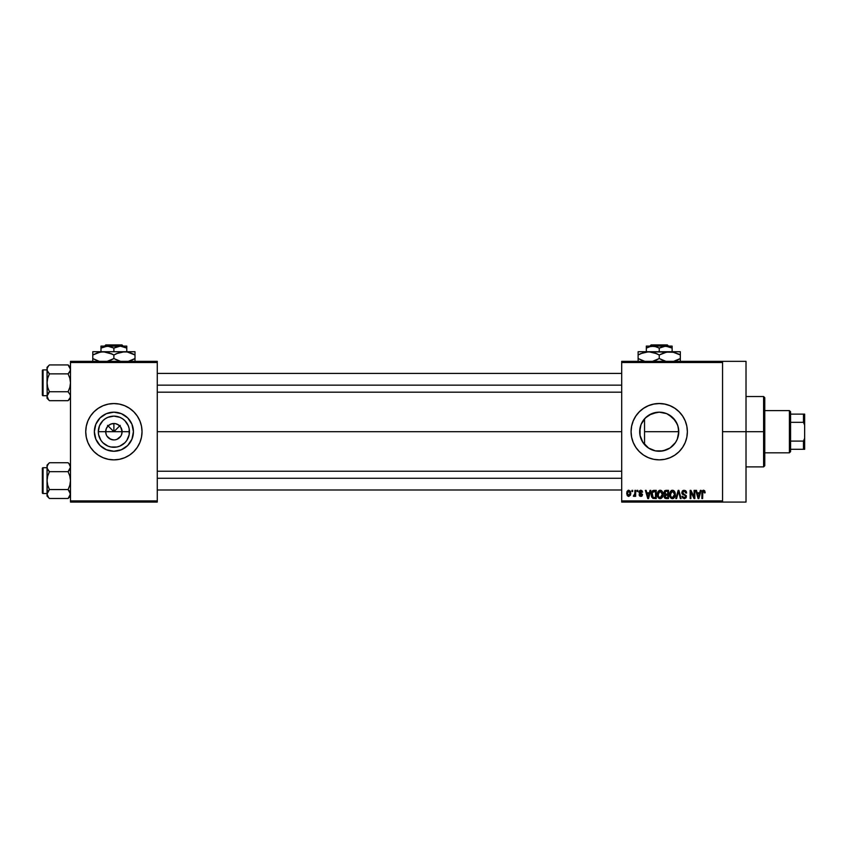 <?xml version="1.0" encoding="UTF-8"?>
<svg xmlns="http://www.w3.org/2000/svg" width="847" height="847" viewBox="0 0 847 847"><rect width="100%" height="100%" fill="white"/><g stroke="black" fill="none" stroke-linecap="round" stroke-linejoin="round"><path stroke-width="1.27" d="M106.309 434.85L105.684 431.705A8.205 8.205 0 0 0 113.89 439.921A8.205 8.205 0 0 0 122.095 431.705L129.464 431.705A15.574 15.574 0 0 1 113.89 447.28A15.574 15.574 0 0 1 98.316 431.705L122.095 431.705A8.205 8.205 0 0 1 113.89 439.921A8.205 8.205 0 0 1 105.684 431.705L106.309 428.571L108.088 425.903L110.745 424.125L113.89 423.5L113.89 431.705L120.232 425.363L113.89 431.705L107.548 425.363L113.89 431.705L113.89 423.5L115.488 423.659L118.453 424.887L120.719 427.153L122.095 431.705L121.47 434.85M112.291 439.762L113.89 439.921L110.745 439.297L107.061 436.269L109.327 438.534L112.725 439.837M115.488 439.762L117.034 439.297L115.488 439.762M133.424 431.705A19.534 19.534 0 0 1 113.89 451.25A19.534 19.534 0 0 1 94.356 431.705L95.838 424.231L100.073 417.889L106.415 413.654L113.89 412.171L121.365 413.654L127.706 417.889L131.941 424.231L133.424 431.705L131.941 439.191L127.706 445.522L121.365 449.757L113.89 451.25L106.415 449.757L100.073 445.522L95.838 439.191L94.356 431.705A19.534 19.534 0 0 1 113.89 412.171A19.534 19.534 0 0 1 133.424 431.705M139.903 442.462A28.142 28.142 0 0 0 142.031 431.726A28.142 28.142 0 0 1 113.89 459.857A28.142 28.142 0 0 1 85.738 431.705A28.142 28.142 0 0 0 87.876 442.462M87.887 442.494A28.142 28.142 0 0 0 139.893 442.494L141.491 437.2L142.031 431.705L141.491 426.221L139.893 420.938L137.288 416.068L133.794 411.811L129.527 408.307L124.657 405.702L119.385 404.104L113.89 403.564L108.395 404.104L103.122 405.702L98.252 408.307L93.985 411.811L90.481 416.068L87.887 420.938L86.288 426.221L85.738 431.705L86.288 437.2L87.887 442.483L90.481 447.343L93.985 451.61L98.252 455.114L103.122 457.708L108.395 459.318L113.89 459.857L119.385 459.318L124.657 457.708L129.527 455.114L133.794 451.61L137.288 447.343L139.893 442.483M678.256 436.152L678.765 431.705A19.534 19.534 0 0 1 659.231 451.25A19.534 19.534 0 0 1 639.686 431.705L640.057 435.496L640.046 428.01M672.391 446.147L673.217 445.353M666.473 449.852L660.385 451.218L666.155 449.979L670.559 447.629M655.038 450.795L656.044 450.985M641.084 438.947L640.014 435.252L642.492 441.806L648.654 448.137M648.463 448.021L654.466 450.657M642.746 442.198L643.466 443.256M653.736 459.318L659.231 459.857L664.715 459.318L669.998 457.708L674.868 455.114L679.125 451.61L682.629 447.343L685.234 442.483L686.832 437.2L687.372 431.705L686.832 426.221L685.234 420.938L682.629 416.068L679.125 411.811L674.868 408.307L669.998 405.702L664.715 404.104L659.231 403.564L653.736 404.104L648.453 405.702L643.593 408.307L639.326 411.811L635.822 416.068L633.228 420.938L631.618 426.221L631.079 431.705A28.142 28.142 0 0 0 635.822 447.343L639.326 451.61L643.593 455.114L648.453 457.708L653.736 459.318A28.142 28.142 0 0 0 687.372 431.705A28.142 28.142 0 0 1 659.231 459.857A28.142 28.142 0 0 1 631.079 431.705L631.618 437.2L633.228 442.483L635.822 447.343M722.555 431.705L746.016 431.705L746.016 361.341L746.016 431.705L722.555 431.705M157.277 431.705L621.698 431.705L157.277 431.705M120.719 436.269L117.034 439.297M122.095 431.705L105.684 431.705A8.205 8.205 0 0 1 113.89 423.5A8.205 8.205 0 0 1 122.095 431.705A8.205 8.205 0 0 0 113.89 423.5A8.205 8.205 0 0 0 105.684 431.705L98.316 431.705L99.501 425.745L102.879 420.694L105.24 418.757L107.929 417.317L113.89 416.131L119.851 417.317L122.54 418.757L124.901 420.694L128.278 425.745L129.168 428.667L129.168 434.744L126.838 440.366L124.901 442.727L119.851 446.094L116.928 446.983L110.851 446.983L107.929 446.094L102.879 442.727L100.941 440.366L98.612 434.744L98.316 431.705A15.574 15.574 0 0 1 113.89 416.131A15.574 15.574 0 0 1 129.464 431.705L122.095 431.705M640.036 435.4L640.067 427.894L641.179 424.231L645.414 417.889L651.745 413.654L659.231 412.171L666.705 413.654L673.047 417.889L677.282 424.231L678.394 427.894L678.542 434.67M642.492 441.795L641.603 440.144M645.054 445.151L643.656 443.51M647.764 447.534L645.88 445.977M660.364 451.218L659.665 451.239M658.606 451.239L657.399 451.165M668.823 448.73L667.33 449.482M669.585 448.275L668.834 448.719M672.529 446.02L671.258 447.1M677.865 437.571L677.505 438.619M677.092 439.625L676.774 440.313M678.447 428.222L678.765 431.705L644.546 431.705L644.546 444.601L644.546 431.705L678.765 431.705L677.282 439.191L675.472 442.568L670.083 447.957L663.042 450.869L655.419 450.869L648.368 447.957L642.979 442.568L640.067 435.517M621.698 361.341L722.555 361.341L621.698 361.341L621.698 362.516L722.555 362.516L722.555 500.905L621.698 500.905L621.698 361.341M722.555 361.341L722.555 362.516L621.698 362.516L621.698 502.08L621.698 500.905L722.555 500.905L722.555 502.08L621.698 502.08L722.555 502.08L722.555 361.341L746.016 361.341M631.936 490.349L631.936 491.525L632.677 491.525L632.677 490.349L631.936 490.349L632.677 490.349L631.936 490.349L631.936 491.525L632.677 491.525L632.677 490.349L632.677 491.525L631.936 491.525L631.936 490.349M637.05 490.349L637.05 491.525L637.802 491.525L637.802 490.349L637.05 490.349L637.802 490.349L637.05 490.349L637.05 491.525L637.802 491.525L637.802 490.349L637.802 491.525L637.05 491.525L637.05 490.349M650.02 490.349L649.374 492.795L646.79 492.795L646.145 490.349L645.372 490.349L647.754 498.555L648.537 498.555L650.803 490.349L650.02 490.349L650.803 490.349L650.02 490.349L649.374 492.795L646.79 492.795L646.145 490.349L645.372 490.349L647.754 498.555L648.537 498.555L650.803 490.349L648.537 498.555L647.754 498.555L645.372 490.349L646.145 490.349M662.333 491.525L659.548 490.318L657.463 492.912L658.13 497.538L659.485 498.555L661.168 498.46L662.947 495.791L662.333 491.525L660.184 490.244L658.045 491.493L657.304 494.447C657.177 496.723 658.14 498.131 660.184 498.661C662.269 498.11 663.222 496.67 663.063 494.341L662.333 491.525M674.593 491.525L671.809 490.318L669.723 492.912L670.39 497.538L671.745 498.555L673.429 498.46L675.207 495.791L674.593 491.525L672.444 490.244L670.305 491.493L669.564 494.447C669.437 496.723 670.401 498.131 672.444 498.661C674.53 498.11 675.493 496.67 675.324 494.341L674.593 491.525M684.154 490.244L682.46 490.9L681.824 492.626L682.47 494.246L685.551 495.739L685.477 497.115L684.535 497.687L682.047 496.215L682.629 497.951L684.503 498.661L686.102 497.665L686.292 495.611L682.926 493.515L682.629 492.171L684.45 491.239L685.879 493.123L686.631 493.018L686.377 491.705L684.154 490.244L681.824 492.626L682.957 494.574L685.435 495.548L685.668 496.384L684.27 497.708L682.047 496.215L684.291 498.661L686.409 496.416L682.576 492.605L684.09 491.196L686.631 493.018L684.154 490.244M700.342 490.349L699.696 492.795L697.113 492.795L696.467 490.349L695.694 490.349L698.076 498.555L698.86 498.555L701.125 490.349L700.342 490.349L701.125 490.349L700.342 490.349L699.696 492.795L697.113 492.795L696.467 490.349L695.694 490.349L698.076 498.555L698.86 498.555L701.125 490.349L698.86 498.555L698.076 498.555L695.694 490.349L696.467 490.349M703.561 490.244L704.736 490.826L703.338 490.254L702.131 491.186L701.877 498.555L702.618 498.555L702.841 491.578L703.91 491.302L704.429 492.912L705.18 492.795L704.736 490.826L703.561 490.244L701.877 492.986L701.877 498.555L702.618 498.555L702.724 491.821L703.529 491.196L704.429 492.912L705.18 492.795L704.736 490.826L703.73 490.244M694.085 490.349L694.085 496.914L690.951 490.349L690.146 490.349L690.146 498.555L690.887 498.555L690.887 491.98L694.042 498.555L694.836 498.555L694.836 490.349L694.085 490.349L694.836 490.349L694.085 490.349L694.085 496.914L690.951 490.349L690.146 490.349L690.146 498.555L690.887 498.555L690.887 491.98L694.042 498.555L694.836 498.555L694.836 490.349L694.836 498.555L694.042 498.555M678.172 490.349L675.821 498.555L676.605 498.555L678.574 491.302L680.332 498.555L681.104 498.555L678.902 490.349L678.172 490.349L678.902 490.349L678.172 490.349L675.821 498.555L676.605 498.555L678.574 491.302L680.332 498.555L681.104 498.555L678.902 490.349L681.104 498.555L680.332 498.555L678.574 491.302L676.605 498.555L675.821 498.555L678.172 490.349M665.721 490.371L663.942 492.287L664.937 494.775L664.27 497.305L665.371 498.449L668.505 498.555L668.505 490.349L666.187 490.349L668.505 490.349L666.187 490.349L663.921 492.763L664.937 494.775L664.133 496.49L666.187 498.555L668.505 498.555L668.505 490.349L668.505 498.555L666.187 498.555M654.053 490.349L651.767 491.726L651.417 496.268L652.836 498.354L656.245 498.555L656.245 490.349L654.053 490.349C651.978 490.784 651.036 492.16 651.227 494.5L652.973 498.407L656.245 498.555L656.245 490.349L656.245 498.555M640.957 490.244L639.443 490.794L638.966 492.171L639.4 493.441L641.687 494.563L640.946 495.569L639.072 494.722L639.57 495.961L640.808 496.427L642.037 495.961L642.46 494.373L639.856 492.509L639.781 491.641L640.946 491.112L642.598 492.16L642.079 490.794L640.777 490.244L638.966 492.171L641.74 494.849L640.777 495.569L639.072 494.722L640.808 496.427L642.492 494.722L639.718 492.022L640.724 491.091L642.598 492.16L640.406 490.275M634.922 490.349L634.774 494.659L633.323 496.109L634.212 496.395L634.922 495.368L634.922 496.321L635.663 496.321L635.663 490.349L634.922 490.349L635.663 490.349L634.922 490.349L634.774 494.659L633.323 496.109L634.032 496.427L634.922 495.368L634.922 496.321L635.663 496.321L635.663 490.349L635.663 496.321L634.922 496.321M628.792 490.244L627.098 491.334L626.706 493.399L627.267 495.601L628.792 496.427L630.634 494.976L630.454 491.313L628.792 490.244L626.706 493.399L628.792 496.427L630.867 493.335L628.792 490.244M677.505 424.802L678.256 427.28M673.206 418.069L677.092 423.786M640.057 427.947L640.967 424.749L639.686 431.705A19.534 19.534 0 0 1 659.231 412.171A19.534 19.534 0 0 1 678.765 431.705L677.865 425.85L675.387 420.726M670.559 415.792L672.529 417.402M667.341 413.939L669.585 415.146M659.654 412.171L666.462 413.558M663.148 412.563L660.342 412.203M656.054 412.425L658.617 412.182M657.367 412.256L649.003 415.051L655.027 412.627M645.869 417.444L647.775 415.877M643.656 419.911L645.054 418.259M641.613 423.256L642.746 421.213M642.502 421.605L641.084 424.474M70.492 502.08L157.277 502.08L157.277 500.905L70.492 500.905L70.492 362.516L157.277 362.516L157.277 500.905L157.277 361.341L70.492 361.341L157.277 361.341L157.277 362.516L70.492 362.516L70.492 361.341L70.492 500.905L157.277 500.905L157.277 502.08L70.492 502.08L70.492 500.905L70.492 502.08M746.016 502.08L746.016 431.705L746.016 502.08L722.555 502.08M686.832 426.21A28.142 28.142 0 0 0 631.079 431.695A28.142 28.142 0 0 1 659.231 403.564A28.142 28.142 0 0 1 687.372 431.705A28.142 28.142 0 0 0 686.832 426.232M643.593 408.307L639.326 411.811M674.868 455.114L679.125 451.61M648.463 415.401L644.546 418.82L644.546 431.705L644.546 418.82M675.271 420.567L668.823 414.691M678.532 428.73L678.394 427.936M86.278 426.232A28.142 28.142 0 0 0 85.738 431.695A28.142 28.142 0 0 1 113.89 403.564A28.142 28.142 0 0 1 142.031 431.705A28.142 28.142 0 0 0 141.491 426.232M141.491 426.21A28.142 28.142 0 0 0 139.903 420.948M139.893 420.927A28.142 28.142 0 0 0 87.887 420.927M87.876 420.948A28.142 28.142 0 0 0 86.288 426.21M130.131 420.853L127.706 417.889L121.365 413.654M103.038 415.464L100.073 417.889L95.838 424.231M95.838 439.191L100.073 445.522L106.415 449.757M124.742 447.957L127.706 445.522L131.941 439.191M108.088 425.903L106.309 428.571M110.745 424.125L109.327 424.887M119.692 425.903L117.034 424.125M121.47 428.571L120.719 427.153M705.18 492.795L704.418 492.636M704.429 492.912L703.529 491.196L702.618 492.922L703.529 491.196L702.724 491.821M702.618 498.555L701.877 498.555L701.877 492.986M702.364 490.794L702.894 490.371M698.299 497.221L697.367 493.759L699.442 493.759L698.404 497.708L698.754 496.151L698.404 497.708L697.992 496.014L698.352 497.464M690.887 498.555L690.146 498.555L690.146 490.349L690.951 490.349M685.424 490.561L686.218 491.376M686.631 493.018L685.752 492.403M684.461 491.239L683.804 491.218M683.01 491.556L682.724 493.25M686.271 497.295L685.858 498.015M682.057 496.448L682.82 496.416M683.36 497.433L684.799 497.634M685.657 496.575L685.318 495.442M685.668 496.384L685.435 495.548L683.063 494.616M685.435 495.548L684.26 494.997L685.435 495.548M683.667 494.839L684.26 494.997M682.1 493.78L681.888 493.219M681.846 492.922L681.835 492.382M682.184 491.281L683.18 490.413M674.932 492.192L675.154 492.848M675.154 492.88L675.281 493.61M675.303 495.061L675.207 495.76M671.406 498.428L670.866 498.057M669.575 494.055L669.723 492.922M671.205 490.582L671.798 490.328M672.444 490.244L673.418 490.445M673.407 490.434L674.191 491.006M670.559 492.742L670.633 496.321L672.433 497.708L670.633 496.321L670.316 494.468L672.454 491.196L674.583 494.33L673.704 497.2L674.583 494.33L672.433 497.708L671.099 497.094M671.66 491.387L672.317 491.207M670.316 494.468L670.633 496.321L670.729 492.351M674.583 494.33L674.561 493.801L674.583 494.33M674.339 492.753L674.561 493.801M664.916 498.227L664.44 497.676M664.133 496.49L664.937 494.775M664.747 494.923L664.323 495.527M664.673 494.616L664.133 493.917M664.472 490.985L665.033 490.551M664.694 492.34L665.054 491.631M665.498 491.376L666.176 491.302L664.683 493.06L665.583 491.355M665.573 495.22L664.874 496.363L666.356 495.146L664.874 496.363L666.451 497.602L664.874 496.363L665.573 495.22L667.754 495.146L667.754 497.602L666.123 497.591M664.874 496.363L665.403 495.294M666.155 497.591L667.754 497.602L667.754 495.146L666.356 495.146M665.308 491.451L667.754 491.302L667.754 494.182L666.282 494.182L664.662 492.753M665.096 493.886L664.683 493.06M662.672 492.192L662.894 492.848M662.894 492.88L663.021 493.61M663.032 495.082L662.947 495.781M662.809 496.374L662.481 497.157M659.146 498.428L658.606 498.057M657.314 494.055L657.463 492.922M658.945 490.582L659.866 490.265M660.184 490.244L660.819 490.318M661.147 490.434L661.931 491.006M658.299 492.742L658.373 496.321L660.173 497.708L658.373 496.321L658.055 494.468L660.194 491.196L662.322 494.33L661.443 497.2L662.322 494.33L660.173 497.708L658.839 497.094M659.4 491.387L660.057 491.207M661.232 497.369L660.311 497.697M658.055 494.468L658.373 496.321L658.468 492.351M662.322 494.33L662.301 493.801L662.322 494.33M662.079 492.753L662.301 493.801M651.777 497.242L651.417 496.268M651.301 495.622L651.237 494.786M651.343 493.07L651.481 492.488M652.402 490.868L653.344 490.413M652.169 496.141L652.031 495.431M652.751 491.736L651.978 494.51L652.275 492.499L655.493 491.302L655.493 497.602L653.111 497.433L652.169 492.838M652.275 492.499L652.878 491.62M653.715 491.334L655.493 491.302L655.493 497.602L653.111 497.433M651.989 494.002L652.021 495.326M647.775 496.437L648.082 497.708L648.431 496.151L648.082 497.708L647.044 493.759L649.12 493.759L648.082 497.708L647.839 496.649M642.598 492.16L641.751 491.821M640.946 491.112L641.846 492.266L640.343 491.144M640.724 491.091L639.718 492.022L640.448 492.827M639.729 491.895L640.639 492.89M639.718 492.022L639.909 492.562M641.867 496.109L641.147 496.406M639.072 494.722L639.856 494.796M639.824 494.616L640.777 495.569L641.74 494.849L640.872 494.087M640.946 495.569L641.74 494.849L640.65 494.013M640.777 495.569L641.497 494.352M639.866 493.716L639.263 493.272M634.922 495.368L634.032 496.427L634.922 495.368L634.032 496.427L633.323 496.109L634.922 493.441L634.075 495.357L634.774 494.659M634.075 495.357L634.731 494.817M628.527 496.406L627.447 495.813M626.886 491.895L627.182 491.186M627.955 490.434L628.527 490.254M628.813 495.569L627.458 493.335L628.77 491.091L630.126 493.335L628.813 495.569L630.104 492.975L629.469 495.326M698.097 496.437L697.367 493.759L699.442 493.759L698.648 496.533M666.176 491.302L667.754 491.302L667.754 494.182L666.282 494.182M652.508 496.882L652.232 496.331M647.669 496.014L647.044 493.759L649.12 493.759L648.326 496.533M763.602 431.705L763.602 466.888L763.602 431.705L746.016 431.705L763.602 431.705L763.602 396.523L763.602 431.705L764.777 431.705L763.602 431.705M764.777 465.723L764.777 431.705L764.777 465.723L763.602 466.888L746.016 466.888M764.777 397.698L764.777 431.705L764.777 397.698L763.602 396.523L746.016 396.523M70.322 397.381L68.099 400.673L69.835 398.503M48.448 399.583L49.433 400.673L48.47 399.615L49.433 400.673L68.099 400.673L70.492 398.281L68.099 400.673L49.433 400.673L48.47 399.615L47.04 396.205L49.433 391.738L47.707 387.397L47.04 382.802L47.707 378.207L49.433 373.866L47.21 370.552L47.21 368.244L48.47 365.999L47.707 367.1M49.433 364.93L48.47 365.999L49.433 364.93L48.47 365.999L49.433 364.93L68.099 364.93L49.433 364.93L47.04 367.323L49.433 364.93M43.049 395.708A0.699 0.699 0 0 1 42.35 394.998L42.35 370.605A0.699 0.699 0 0 1 43.049 369.906L47.04 369.906L43.049 369.906L43.049 395.708L47.04 395.708L43.049 395.708L43.049 369.906A0.699 0.699 0 0 0 42.35 370.605L42.35 394.998A0.699 0.699 0 0 0 43.049 395.708M70.492 367.323L68.099 364.93L70.492 369.398L70.322 368.244L70.322 370.562L69.062 372.796L70.322 370.573L68.099 373.866L69.062 372.807L68.099 373.866L49.433 373.866L68.099 373.866L69.825 378.207L70.492 382.802L69.825 387.407L68.099 391.738L49.433 391.738L68.099 391.738L70.322 395.03L70.322 397.37L70.322 395.03M49.433 391.738L47.22 395.041L49.433 391.738L47.707 387.397L47.04 382.802L47.22 397.381M68.099 400.673L69.062 399.615L68.099 400.673M48.417 372.733L49.433 373.866L47.707 378.207L47.04 382.802L47.04 367.323L47.22 395.03M47.04 396.142L48.512 399.668M48.47 372.807L47.22 370.562L49.433 373.866M47.04 369.398L47.21 370.552L47.04 369.398M48.47 392.807L47.718 393.897L48.47 392.807M68.099 373.866L69.062 372.807L68.099 373.866L69.825 378.207L70.492 382.802L69.825 387.407L68.099 391.738M70.492 369.461L69.825 371.706L70.492 369.398L69.052 365.978M69.062 372.807L69.825 371.706L69.062 372.807M157.277 385.152L621.698 385.152L157.277 385.152M621.698 478.269L157.277 478.269L621.698 478.269M789.404 410.604L790.579 411.769L790.579 414.119L790.579 411.769L789.404 410.604L764.777 410.604L789.404 410.604L789.404 452.817L764.777 452.817L789.404 452.817L789.404 410.604M790.579 451.642L789.404 452.817L790.579 451.642L790.579 449.302L790.579 451.642M790.579 422.325L790.579 441.096L790.579 414.119L790.579 422.325L803.475 422.325L804.65 425.183L804.65 438.238L803.475 441.096L790.579 441.096L790.579 449.302L790.579 441.096L803.475 441.096L803.475 449.302L804.65 449.302L804.65 438.238L804.65 449.302L803.475 449.302L803.475 441.096L804.65 438.238L804.65 414.119L790.579 414.119L803.475 414.119L803.475 422.325L803.475 414.119L804.65 414.119L804.65 425.183L803.475 422.325L790.579 422.325M790.579 449.302L803.475 449.302L790.579 449.302M47.04 396.216L47.04 398.281L49.433 400.673M47.04 396.205L47.21 395.051M70.322 397.37L70.322 395.051M70.492 465.141L68.099 462.737L69.062 463.807L68.099 462.737L49.433 462.737L47.04 465.141L49.433 462.737L68.099 462.737L69.062 463.807L70.492 467.205L68.099 471.673L49.433 471.673L68.099 471.673L69.062 470.614L68.099 471.673L69.825 476.014L70.492 480.609L69.825 485.215L68.099 489.555L70.492 494.023L68.099 498.491L69.825 496.321M48.448 497.401L49.433 498.491L48.47 497.422L49.433 498.491L68.099 498.491L70.492 496.088L68.099 498.491L49.433 498.491L48.47 497.422L47.04 494.023L49.433 489.555L47.707 485.204L47.04 480.609L47.707 476.014L49.433 471.673L47.21 468.37L47.21 466.051L48.47 463.807L47.707 464.908M49.433 462.737L48.47 463.807L49.433 462.737M43.049 493.515A0.699 0.699 0 0 1 42.35 492.806L42.35 468.412A0.699 0.699 0 0 1 43.049 467.713L47.04 467.713L43.049 467.713L43.049 493.515L47.04 493.515L43.049 493.515L43.049 467.713A0.699 0.699 0 0 0 42.35 468.412L42.35 492.806A0.699 0.699 0 0 0 43.049 493.515M70.492 467.269L69.825 469.513L70.492 467.205L69.052 463.785M68.099 471.673L69.062 470.614L68.099 471.673L69.825 476.014L70.492 480.609L69.825 485.215L68.099 489.555L49.433 489.555L68.099 489.555L70.322 492.848L70.322 495.177L69.825 491.715M49.433 489.555L47.707 491.715L49.433 489.555L47.707 485.204L47.04 480.609L47.04 494.023L47.707 496.31L47.04 494.023L47.04 496.088L47.04 494.023L48.491 497.443M47.707 491.715L48.47 490.614L47.22 492.848L47.04 496.088L49.433 498.491M68.099 498.491L69.062 497.422L68.099 498.491M48.417 470.54L49.433 471.673L47.707 476.014L47.04 480.609L47.04 465.141L47.21 495.177M48.47 470.614L47.22 468.38L49.433 471.673M47.04 467.205L47.21 468.37L47.04 467.205M47.04 493.949L47.718 491.705M68.099 462.737L69.083 463.828M69.062 470.614L69.825 469.513L69.062 470.614M69.126 490.688L69.825 491.705M68.099 489.555L69.062 490.614M651.099 344.92L667.351 344.92L651.099 344.92L649.914 346.095L651.099 344.92M668.537 346.095L667.351 344.92L668.537 346.095M672.126 348.096L668.992 346.656L672.126 348.096L672.126 351.727L672.126 346.095L665.678 346.095L672.126 348.096L672.126 346.656L672.126 348.096L669.003 346.656M672.126 346.656L672.126 346.095L646.325 346.095L646.325 351.727L646.325 348.096L649.448 346.656L654.445 346.243L659.231 348.096L665.678 346.095L646.325 346.095L646.325 348.096L651.078 346.243L656.086 346.656L659.231 348.096L659.231 351.727L659.231 348.096L663.984 346.243L668.992 346.656M640.84 353.58L648.675 351.727L638.119 351.727L680.332 351.727L667.034 351.96L672.518 351.96L680.332 354.988L677.822 353.675L680.332 354.988L680.332 358.546L673.661 361.341L677.621 359.954M674.043 352.299L680.332 354.988L680.332 351.96M656.51 359.954L659.231 358.546L665.911 361.341L659.231 358.546L659.231 354.988L656.711 353.675L659.231 354.988L659.231 358.546L664.344 360.896L660.861 359.435M674.021 352.288L648.675 351.727L656.711 353.675L654.106 352.638L659.231 354.988L667.013 351.971L672.518 351.96M651.449 351.971L645.922 351.96L651.407 351.96L657.59 354.11M638.119 351.96L638.119 358.546L643.233 360.896L638.119 358.546L638.119 361.574M638.119 359.859L638.119 358.546L644.8 361.341L638.119 358.546L638.119 354.988L643.222 352.648L648.675 351.727M656.541 359.943L652.55 361.341L659.231 358.546M680.332 361.574L680.332 353.675M659.231 354.988L664.323 352.648L669.786 351.727M639.21 354.385L638.119 354.988L638.119 352.638L638.119 354.988L640.819 353.591M679.252 359.149L680.332 358.546L680.332 359.859L680.332 358.546L677.632 359.943M646.325 348.096L649.448 346.656M105.759 344.92L122.01 344.92L105.759 344.92L104.583 346.095L105.759 344.92M123.196 346.095L122.01 344.92L123.196 346.095M126.785 348.096L123.662 346.656L126.785 348.096L126.785 351.727L126.785 346.095L120.338 346.095L126.785 348.096L126.785 346.656L126.785 348.096L122.01 346.243L107.442 346.095L113.89 348.096L113.89 351.727L113.89 348.096L117.002 346.656L120.338 346.095L126.785 346.095L126.785 346.656M104.128 346.656L109.104 346.243L113.89 348.096L120.338 346.095L100.984 346.095L100.984 351.727L100.984 348.096L107.442 346.095L100.984 346.095L100.984 348.096L104.107 346.656L100.984 348.096M116.611 353.58L124.445 351.727L92.778 351.727L135.001 351.727L121.693 351.96L127.177 351.96L135.001 354.988L132.481 353.675L135.001 354.988L135.001 358.546L128.321 361.341L132.28 359.954M128.617 361.267L129.877 360.896M127.219 351.971L129.866 352.638M115.52 359.435L120.57 361.341L113.89 358.546L113.89 354.988L111.37 353.675L113.89 354.988L113.89 358.546L119.004 360.896L113.89 358.546L107.209 361.341L111.169 359.954M107.601 352.299L113.89 354.988L118.993 352.648L124.445 351.727M92.778 351.96L92.778 354.988L97.881 352.648L103.334 351.727L112.249 354.11M99.067 361.245L92.778 358.546L92.778 354.988L92.778 358.546L97.892 360.896L92.778 358.546L92.778 361.574M135.001 361.574L135.001 351.96M135.001 353.675L135.001 354.988L129.887 352.638M113.89 354.988L116.579 353.601M103.334 351.727L106.066 351.96L100.581 351.96L92.778 354.988L92.778 353.675L92.778 354.988L93.869 354.385M92.778 352.638L92.778 353.675L92.778 352.638M107.59 352.288L106.108 351.971M133.911 359.149L135.001 358.546L135.001 359.859L135.001 358.546L132.291 359.943M113.89 358.546L111.201 359.943M99.088 361.256L92.778 358.546L92.778 359.859M128.839 361.214L129.887 360.896M157.277 373.421L621.698 373.421M157.277 392.182L621.698 392.182M621.698 490L157.277 490M621.698 471.228L157.277 471.228"/></g></svg>
